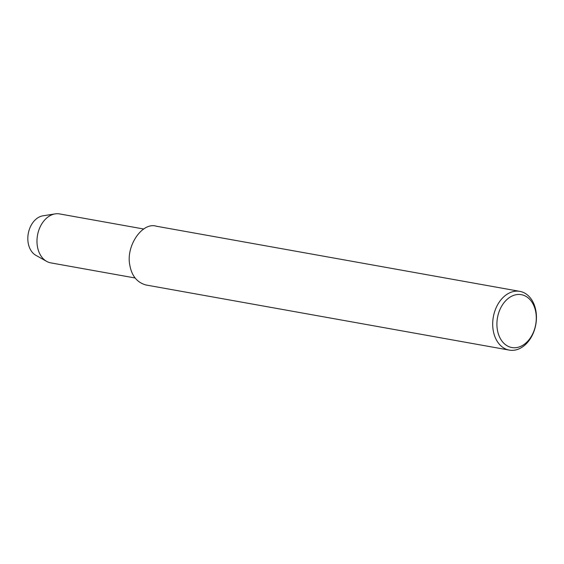 <?xml version="1.0" encoding="UTF-8"?>
<svg xmlns="http://www.w3.org/2000/svg" width="564" height="564" viewBox="0 0 564 564"><rect width="100%" height="100%" fill="white"/><g stroke="black" fill="none" stroke-linecap="round" stroke-linejoin="round"><path stroke-width="0.85" d="M509.299 350.11L145.942 284.982C137.172 282.515 131.814 276.007 129.882 265.454C125.553 246.341 142.177 221.596 156.475 226.242L519.832 291.369A29.836 21.573 -79.8 0 1 535.8 324.547A29.836 21.573 -79.8 0 1 509.299 350.11A29.836 21.573 -79.8 0 1 493.239 330.582A29.836 21.573 -79.8 0 1 519.832 291.369M497.399 329.961A26.853 19.416 -79.8 0 1 522.391 294.901A26.853 19.416 -79.8 0 1 529.991 338.442A26.853 19.416 -79.8 0 1 497.399 329.961M135.085 277.981L50.823 262.88A24.865 17.977 -79.8 0 1 46.65 261.372A24.865 17.977 -79.8 0 1 37.435 246.609A24.865 17.977 -79.8 0 1 55.159 213.89A24.865 17.977 -79.8 0 1 59.601 213.925L143.855 229.033M46.65 261.372L35.863 255.323A20.692 14.96 -79.8 0 1 28.2 243.035A20.692 14.96 -79.8 0 1 42.942 215.815L55.159 213.89"/></g></svg>
